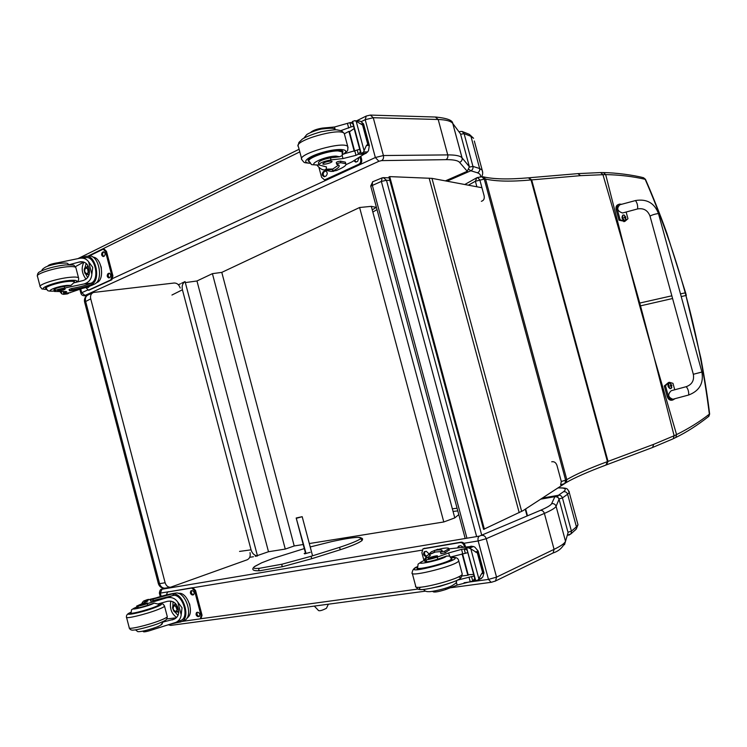 <?xml version="1.0" encoding="UTF-8"?>
<svg xmlns="http://www.w3.org/2000/svg" width="747" height="747" viewBox="0 0 747 747"><rect width="100%" height="100%" fill="white"/><g stroke="black" fill="none" stroke-linecap="round" stroke-linejoin="round"><path stroke-width="1.12" d="M653.914 356.608L639.74 306.027L640.506 305.85L654.279 357.944L676.567 434.586C689.061 428.358 699.986 421.541 709.361 414.137L708.324 416.723M709.622 414.034L709.361 414.137C704.356 374.07 696.549 334.525 685.933 295.504L700.947 358.485C705.103 381.25 707.997 399.776 709.631 414.053L708.875 416.294C697.418 425.286 686.381 432.354 675.746 437.509L676.567 434.586L674.121 435.762L654.26 357.953M551.716 461.786C554.181 461.329 555.927 462.533 556.954 465.39L561.314 481.526L560.614 484.878L564.9 483.468L565.61 480.116L566.805 479.639L566.207 482.553L522.919 510.724L483.57 529.371L388.944 176.918L389.71 176.609L484.383 529.212M625.584 252.598L638.974 303.235L639.74 303.058L625.202 251.263L605.677 174.583C619.879 174.901 633.045 176.479 645.165 179.308L643.512 177.73M680.48 293.879L685.606 292.768L666.847 233.204C660.245 214.482 650.936 191.764 645.455 179.308L645.165 179.308C661.123 216.004 674.476 253.84 685.204 292.833L685.933 295.504L681.217 296.559M481.357 201.298C483.739 200.579 484.663 198.749 484.121 195.798L479.807 179.84L477.482 177.515L476.782 177.739L475.391 181.241L476.875 186.769M605.901 465.064L607.432 461.618C589.009 468.444 575.47 474.448 566.805 479.639L485.55 179.056L483.178 176.796L482.301 176.768M606.489 464.839L608.03 461.394L531.687 179.896L580.54 175.648L605.677 174.583L603.371 172.585L600.868 172.566M465.194 538.503L370.745 186.152L381.343 181.428L386.479 180.279L383.295 177.637L382.184 177.851L381.343 181.428L476.623 536.589M466.94 538.204L372.267 185.051L372.557 181.82L381.866 177.982M185.321 282.599L196.965 280.975L212.409 273.654L221.784 272.384L359.606 207.507L371.306 206.349L376.283 207.395M171.95 295.028L182.417 289.771C181.633 286.092 182.511 283.365 185.051 281.572L181.568 283.244M255.287 556.3L257.482 555.955C254.335 555.507 252.187 553.471 251.048 549.829L239.554 551.417M185.051 281.572L257.482 555.955M182.492 290.051L250.973 549.54M458.789 514.608L454.783 517.895L443.793 521.966L309.305 543.545M303.207 544.516L294.215 545.964L285.27 549.073L268.5 551.734L257.379 555.572M443.793 521.966L359.606 207.507M196.965 280.975L268.5 551.734M212.409 273.654L285.27 549.073M221.784 272.384L294.215 545.964M481.936 187.73L431.971 178.365L521.667 511.406M389.71 176.609L431.971 178.365M250.021 552.603C250.665 556.104 249.731 558.495 247.22 559.774L170.503 587.254C167.888 587.245 166.095 585.741 165.124 582.744L90.723 298.856L84.607 302.049L158.373 583.678L159.587 583.678L85.578 301.209C84.962 298.006 85.905 295.877 88.398 294.822L92.6 292.88M165.647 588.057L164.956 588.169C162.342 588.16 160.549 586.666 159.587 583.678L165.124 582.744M90.723 298.856C90.098 295.644 91.031 293.506 93.534 292.45L174.219 283.01C177.058 283.029 179.056 284.71 180.223 288.053M306.055 553.499L296.185 517.998L305.626 553.62M302.694 541.678L303.487 544.61L302.675 541.678M296.708 518.222L302.19 516.681L296.185 517.998M302.19 516.681L312.554 555.805M555.17 496.624L554.9 496.671C556.907 496.447 558.289 497.297 559.055 499.239L568.075 532.648L564.499 544.74M559.064 499.276L556.085 506.298L565.498 541.258C564.835 543.265 561.025 545.964 554.078 549.353L496.54 577.132L488.482 579.411L491.171 582.305L450.544 587.768M552.332 553.331L553.107 552.957L554.078 549.353L544.386 513.413L486.222 538.699L496.54 577.132L495.569 580.951L491.47 582.268M464.083 582.744L488.482 579.411L478.164 540.949C477.688 538.559 478.117 536.953 479.443 536.113L540.426 510.35C547.159 507.437 550.903 505.215 551.641 503.674L554.9 496.671L540.679 499.173L554.965 496.643M557.467 497.119L558.411 495.27L542.303 498.118M567.972 532.228L571.418 531.136L571.063 533.769L568.822 535.169L567.552 534.394M577.515 523.003L577.982 524.739L576.432 526.859L571.418 531.136L562.444 497.913C561.651 495.905 560.306 495.028 558.411 495.27L563.527 491.713C565.516 491.461 566.88 492.301 567.608 494.225L576.432 526.859L576.273 529.053L574.602 530.678M445.501 180.83L467.267 171.287L469.396 166.777L460.497 133.844L452.747 123.414C450.908 121.061 446.052 119.753 438.19 119.492L373.257 117.718L365.199 119.688L366.263 116.037L370.325 115.085L373.257 117.718L383.407 155.535C383.855 157.906 383.248 159.597 381.586 160.614L445.912 159.653C453.364 159.578 457.911 160.474 459.564 162.351L467.267 171.287M469.368 166.693L462.038 157.841C460.292 155.834 455.53 154.853 447.742 154.9L383.407 155.535L375.349 157.524L378.906 161.277L381.586 160.614M459.284 132.21L459.956 131.547L462.132 131.453L460.227 131.509M447.117 181.138L470.825 170.764L469.06 169.532M469.172 134.273L462.122 131.453L464.092 133.638L472.944 166.394L479.649 168.542C479.985 170.559 479.238 171.969 477.408 172.79L470.825 170.764C472.562 169.971 473.262 168.514 472.944 166.394L469.452 167.095M311.032 556.291L311.742 558.709L282.665 566.646L281.871 565.666L282.123 564.172L311.032 556.291L339.568 547.346L340.305 549.727L311.76 558.7M310.182 552.304L304.683 553.854L304.16 553.49L305.476 553.079M162.893 622.074L174.322 619.142C178.131 617.003 179.439 613.539 178.253 608.74C176.46 602.829 172.8 600.364 167.272 601.354L157.813 603.996L154.19 603.1L147.701 605.275L147.271 603.66L166.357 597.88C171.268 596.704 175.115 598.16 177.879 602.25L182.044 607.806L181.176 614.8L177.879 602.25M181.176 614.8C180.839 618.245 179.121 620.748 176.031 622.326L153.985 629.301L153.686 628.162M183.267 620.916L184.621 620.393C193.921 616.098 185.293 590.709 175.396 593.127L172.716 593.566C166.301 594.752 159.111 596.741 151.146 599.552L175.396 593.127M150.371 599.953L150.698 601.214L173.687 595.368L173.351 594.061L172.641 594.145M173.351 594.061C183.192 592.903 190.858 617.358 181.913 621.457L180.662 621.962L180.158 620.701M157.906 627.9L160.325 627.293C167.87 624.763 174.424 623.035 179.971 622.102L180.662 621.962M150.259 599.262L155.834 597.945M142.686 603.333L142.434 602.371L143.657 600.999L148.709 599.822M142.434 602.371L141.855 603.669M173.687 595.368C182.623 594.435 189.477 616.527 181.381 620.225L180.326 620.664M166.758 618.936L176.311 617.806M176.637 617.489C171.399 613.586 169.466 608.123 170.839 601.092M178.019 615.369L174.966 612.064M172.837 606.004L173.052 601.746M178.636 612.801L177.31 611.737M174.835 604.687L175.125 603.174M148.597 599.374L147.224 599.71M189.421 603.557L189.943 605.378M147.271 603.66C141.211 605.64 137.653 606.461 136.617 606.125L147.673 601.102L144.778 601.26L144.918 602.465M143.144 631.103L143.303 631.701C144.376 632.167 147.934 631.364 153.985 629.301M178.44 593.417C187.254 591.26 195.144 613.632 187.049 617.946M167.505 592.016L192.754 587.674L195.546 590.447L202.054 615.239L201.008 618.581M166.385 594.92L167.58 592.007L191.774 588.038L194.575 590.812L201.083 615.621L200.345 618.843L181.932 621.448M196.881 612.4L197.88 612.251C199.832 613.138 200.299 614.529 199.29 616.415L198.002 616.649C196.05 615.761 195.583 614.37 196.592 612.493L196.881 612.4M191.204 590.746L192.184 590.588C194.145 591.475 194.612 592.857 193.576 594.752L192.315 595.004C190.354 594.108 189.897 592.726 190.943 590.84L191.204 590.746M199.561 616.182L198.973 616.266C197.227 615.631 196.666 614.323 197.292 612.335M193.837 594.547L193.296 594.631C191.521 593.996 190.98 592.67 191.662 590.672M175.937 606.601L176.955 609.524M175.526 606.153L173.874 605.826C172.529 608.824 173.285 610.682 176.143 611.401L176.927 610.15M173.976 605.537C169.746 606.938 176.75 616.135 176.955 609.44L175.676 606.303L173.976 605.537M173.92 605.322L172.51 607.853L173.902 611.261C177.898 615.211 177.945 604.949 173.92 605.322M174.21 611.55L176.413 612.073C178.113 608.88 177.328 606.517 174.051 605.005L172.585 606.909M158.635 604.715L159.167 605.051L153.555 607.815C144.563 611.251 129.446 614.828 130.613 613.268L130.968 612.904M162.678 622.578L160.624 625.192M147.701 605.275C141.631 607.264 138.083 608.086 137.037 607.741L138.158 607.059L138.363 607.815M141.332 604.407L139.792 605.145C142.07 604.995 144.61 604.267 147.411 602.969L141.332 604.407M424.175 560.53L424.417 559.802M424.651 559.195L427.293 555.301L429.217 554.629L430.365 555.591L424.343 559.512C425.482 560.241 429.768 559.447 437.228 557.141L437.77 559.176C430.319 561.492 426.023 562.276 424.884 561.539L426.35 560.577L426.686 561.847M428.414 554.694L431.383 551.781L435.184 550.315C440.086 549.615 442.401 549.745 442.112 550.707L440.459 552.098L444.764 551.174L448.844 548.728C449.078 547.831 446.762 547.766 441.897 548.531L434.278 550.502M448.882 548.886L469.583 546.617M437.228 557.141L448.545 552.985L461.562 549.362L464.148 548.933L467.118 550.063M464.148 548.933L465.316 553.303L467.809 552.612M466.558 547.953L470.834 546.244L473.402 546.496L474.821 547.103L478.136 551.025L477.361 552.976L470.834 548.849L478.864 578.804L477.949 580.074L475.344 580.736L466.558 547.971L475.755 580.727M480.601 578.813L482.823 576.927L483.991 572.818L481.376 574.051L483.001 571.857L483.991 572.818M478.864 578.804L481.376 574.051M428.927 554.61L434.633 552.117L441.328 551.501M449.152 549.885L445.203 552.799L440.898 553.723L440.478 552.164M462.085 553.835L467.827 575.265L462.048 575.974M469.209 574.63L467.827 575.265M462.542 553.76L468.154 574.704L473.654 574.415M465.316 553.303L450.544 557.029L449.797 556.291L451.403 558.905C450.861 562.071 415.164 571.259 417.564 567.617L417.115 568.131C414.641 571.894 451.496 562.426 452.047 559.139L451.291 558.457L451.599 559.662M471.581 546.169L468.042 547.71L470.834 548.849M468.042 547.71L466.968 547.924M466.707 547.971L475.344 580.736M432.83 591.297L432.924 591.624C434.119 592.567 438.433 591.848 445.875 589.476L457.136 585.097L472.758 581.054L474.756 578.552M445.539 588.216L445.875 589.476M474.074 575.993L457.407 580.139M423.988 560.614L421.887 552.743L422.942 548.877L460.18 542.555C462.057 542.49 463.392 543.592 464.195 545.88L464.466 546.86M426.033 556.646C423.53 555.581 422.97 553.947 424.343 551.744L426.313 551.295L429.039 553.882M457.715 547.542L458.527 546.197L460.638 545.712L462.953 546.981M423.605 548.597L461.114 542.163C462.991 542.089 464.326 543.2 465.129 545.478L465.484 546.785M426.416 556.16C424.445 554.9 423.997 553.35 425.08 551.501M458.611 547.43L459.274 545.936M448.545 552.985L449.797 556.291M449.367 556.048L446.426 556.076L437.77 559.176M436.491 556.646L437.527 556.02C438.144 555.058 428.404 557.57 428.218 558.42C429.422 558.775 432.177 558.177 436.491 556.646M58.285 263.532L58.07 262.711L79.901 258.229C83.617 257.724 86.521 258.91 88.604 261.777L92.749 267.37L91.853 274.168L88.604 261.777M91.853 274.168C91.479 279.191 88.893 282.441 84.094 283.944L64.69 288.025L64.27 286.428C58.005 287.492 54.559 288.631 53.933 289.845L55.297 290.125L54.97 288.856M54.251 291.05C43.513 292.077 56.016 286.437 66.894 285.391L71.012 285.354L73.729 282.87L83.197 280.517C88.435 278.519 90.378 274.513 89.042 268.5C87.67 263.607 84.7 261.375 80.134 261.805L69.2 264.69M85.177 257.78L84.878 256.613L85.709 256.389C95.364 253.887 101.228 279.415 92.096 284.149L91.461 284.476C86.26 286.624 79.77 288.398 71.973 289.789L69.434 290.704L70.321 290.742C78.678 289.64 85.877 287.828 91.89 285.307L94.374 284.159C104.178 280.48 98.66 253.578 88.613 256.146L86.652 256.314M84.878 256.613L81.152 258.117M81.796 288.613L69.779 292.703M64.69 288.025C58.425 289.098 54.979 290.238 54.354 291.442L66.707 291.638L64.27 293.347L63.551 291.414M60.003 291.666L61.74 293.842L61.151 291.601M81.274 258.117L85.896 257.715C94.617 255.437 99.977 278.463 91.76 282.861L91.125 283.197C85.933 285.354 79.434 287.128 71.637 288.519L69.097 289.425L69.424 290.658M75.4 266.642L83.813 262.066M86.017 279.201C81.759 273.355 81.059 267.659 83.935 262.113M87.679 277.613L85.784 274.149M84.943 267.79L86.185 263.458M88.874 275.438L88.099 274.382M87.166 266.996L87.838 265.521M68.388 292.889L67.66 293.814L63.532 294.337L61.74 293.842M67.183 293.926L67.66 293.814M100.948 266.277L101.377 268.145M63.747 294.253L63.383 291.433M68.537 293.45L64.065 294.038M58.07 262.711C51.879 263.691 48.434 264.84 47.733 266.175M93.001 257.164C101.695 257.313 105.094 279.555 96.914 282.581L96.232 282.842M103.385 249.162L104.216 249.096L106.494 251.375L112.918 275.839L111.891 279.742L89.033 290.144M89.014 256.09L103.17 249.181L105.458 251.459L111.882 275.942L110.855 279.854L88.463 290.153L85.812 287.52M107.96 273.691L109.071 273.206C110.911 274.121 111.219 275.55 109.977 277.473L108.875 277.959C107.026 277.044 106.728 275.624 107.96 273.691L109.641 273.29M102.348 252.327L103.488 251.814C105.299 252.738 105.588 254.167 104.356 256.081L103.226 256.594C101.424 255.67 101.125 254.251 102.348 252.327L104.066 251.907M89.612 286.25L88.043 287.614L86.839 287.203M109.333 277.772C107.96 276.343 107.848 274.952 108.997 273.589M103.693 256.408C102.358 254.979 102.255 253.597 103.394 252.243M88.342 287.474L87.735 286.913M87.801 269.2L88.165 272.113M87.446 268.556L85.69 267.93C84.047 270.563 84.458 272.506 86.923 273.766L87.978 272.804M85.419 267.706C81.983 269.686 86.969 277.725 88.165 272.123L87.642 268.892L85.419 267.706M85.363 267.501L84.187 269.396L84.756 272.926C88.426 278.491 89.817 266.147 85.363 267.501M85.093 273.43L87.044 274.485C89.481 271.497 89.089 269.041 85.858 267.118L84.467 268.5M74.168 282.338L74.429 281.432C73.813 280.825 71.684 280.695 68.024 281.049C58.425 281.927 43.709 286.643 45.679 288.202L46.258 288.529M71.012 285.354L64.27 286.428M67.482 263.504L68.929 264.531M59.321 290.835C62.832 290.284 64.802 289.649 65.241 288.94C62.104 288.856 59.545 289.453 57.584 290.751L59.321 290.835M318.838 164.592L318.399 162.958C318.829 161.063 322.844 159.372 330.454 157.869L330.996 159.886C323.386 161.38 319.361 163.079 318.932 164.956L326.467 166.898L326.187 169.149L324.889 169.905C322.76 170.251 320.295 168.878 317.503 165.787L317.073 165.143M317.335 165.134L317.503 165.787M331.696 171.39L336.533 170.493L340.287 168.757C344.75 166.637 346.58 164.956 345.786 163.733L340.819 162.734C338.475 163.033 337.102 163.537 336.701 164.228L338.989 165.246C339.876 166.553 338.083 168.318 333.629 170.559L336.533 170.493M338.662 164.966L332.294 169.373L332.714 170.942L333.629 170.559M332.714 170.942L330.734 171.418L324.273 169.961M364.517 153.882L352.014 161.856L345.945 164.676M322.676 128.783L322.489 128.073L334.525 126.999L350.296 122.555L352.873 123.797M349.913 122.639L351.062 126.934L353.546 126.308M354.956 120.725L360.624 121.313L363.584 123.937L362.594 125.076L356.179 121.21L364.078 150.67L363.64 151.94L360.932 153.873L365.554 153.602L367.589 151.921L368.495 150.651L369.354 145.45L366.441 145.441L368.215 143.891L369.354 145.45M364.078 150.67L366.441 145.441M332.294 169.373L328.829 169.812M336.673 164.125L336.271 162.631C336.673 161.931 338.046 161.436 340.389 161.137L345.357 162.146L345.562 162.93M350.044 131.388L348.905 131.369L354.237 151.296M354.153 128.596L349.475 131.743L354.666 151.118M351.062 126.934L341.015 130.566M348.905 131.369L344.414 133.75M361.044 153.742L352.285 121.621L354.564 120.715L356.179 121.21M330.996 159.886L342.976 158.579L355.992 155.329L358.373 154.237L360.381 151.818M322.489 128.073C316.728 129.026 312.769 130.492 310.612 132.462M359.709 149.307L342.752 154.218L342.173 155.572L342.976 158.579M360.913 156.627L361.604 159.195C362.043 161.548 361.455 163.229 359.839 164.228L325.206 179.915M360.035 157.206L360.577 159.214C361.016 161.567 360.428 163.248 358.812 164.247L324.581 179.934L321.593 177.319L318.913 167.309M326.028 176.021L324.291 176.759C321.854 175.666 321.546 173.958 323.376 171.605L325.122 170.867C327.56 171.969 327.868 173.687 326.028 176.021M358.877 157.944L357.654 161.361L355.805 162.127L353.901 160.838M324.665 176.656C322.797 175.05 322.713 173.36 324.413 171.586L325.785 170.942M356.17 162.043L354.75 160.372M309.221 161.725L308.483 161.221C303.964 157.215 340.249 146.823 342.892 151.38L342.677 152.995M330.454 157.869L339.568 156.767L342.173 155.572M330.706 161.072C326.178 161.641 323.535 162.603 322.797 163.948C323.526 165.124 333.125 162.379 331.976 161.333L330.706 161.072M688.603 395.032L688.687 395.004C699.407 390.914 703.814 383.258 701.909 372.053L693.328 374.275L701.807 372.043M626.126 212.027L627.966 218.722L625.015 221.261L620.131 219.795L617.283 209.365C616.761 206.517 617.498 204.762 619.506 204.099L621.663 204.267M635.389 200.588L619.861 204.762C616.35 208.394 617.246 211.14 622.559 212.988L622.905 212.895M618.871 204.342L618.367 204.529C616.359 205.192 615.621 206.947 616.144 209.795L618.983 220.206L624.688 221.373M620.131 219.795L618.983 220.206M637.536 208.945L637.621 208.927C637.901 205.565 637.172 202.773 635.445 200.551C646.743 198.646 654.419 202.979 658.471 213.558L701.909 372.053L693.328 374.275L650.011 216.088C652.318 214.828 655.138 213.978 658.471 213.558L658.49 213.614M675.045 398.665L672.832 399.981C670.787 400.121 669.293 398.861 668.341 396.209L665.474 385.713L669.312 382.287L672.972 383.332L674.728 389.775M671.786 385.144L670.517 384.163L670.89 384.836L670.236 386.022L670.909 385.863L671.31 387.067L671.786 385.144L670.451 385.573M672.898 399.243L688.687 395.004C688.883 391.671 688.062 388.898 686.232 386.685L671.264 390.7C667.398 394.444 667.939 397.283 672.898 399.243L673.234 399.15M668.584 382.455L664.288 385.994L667.155 396.48C668.107 399.122 669.601 400.383 671.646 400.243L672.832 399.981M665.474 385.713L664.288 385.994M624.716 220.505L624.52 220.58C621.934 219.263 621.373 217.461 622.839 215.164L623.063 215.08M626.014 218.955L625.809 219.655C623.717 222.895 620.757 213.39 624.436 215.229L624.567 215.323M624.118 217.321L625.519 218.806L625.837 217.088L624.735 215.92L624.772 217.162L624.165 217.312M624.922 217.564L625.837 217.088M624.884 217.442L624.193 217.442L624.772 217.162M670.507 388.599L670.199 388.692C667.725 387.123 667.332 385.265 669.023 383.136L669.163 383.127M671.861 387.245L671.581 387.917C669.172 390.914 667.108 381.175 670.619 383.37L670.806 383.528M671.88 385.489L670.815 385.471M670.32 385.928L670.871 385.676M625.202 251.263L602.922 174.574L600.579 172.566L578.262 173.593M671.842 295.812L639.74 303.058L640.506 305.85L672.58 298.52M569.046 480.984L566.161 482.599M564.555 483.57L566.207 482.553C574.434 477.763 587.824 471.871 606.377 464.886L652.598 447.481L653.662 444.344L674.121 435.762L673.271 438.722L675.213 437.779M561.314 481.526L565.61 480.116L484.261 179.121L485.55 179.056C496.213 181.456 511.378 181.754 531.052 179.952L607.432 461.618L653.662 444.344M452.337 508.782L457.089 508.268M672.786 438.956L652.122 447.668M638.974 303.235L639.74 306.027M685.606 292.768L686.334 295.429M482.151 176.768L483.178 176.796C493.403 179.224 508.474 179.56 528.39 177.823L531.052 179.952L531.687 179.896L528.727 177.795M372.837 212.073L377.02 209.552M468.378 185.163L475.391 181.241L484.261 179.121L481.927 176.806L477.716 177.478M529.362 177.739L577.917 173.621L580.54 175.648M481.806 535.487L386.479 180.279L389.878 180.391M525.253 509.202L526.943 515.477M371.306 206.349L454.783 517.886M429.142 178.15L519.202 512.647M314.291 606.088L318.017 609.972C318.605 611.401 321.415 610.841 326.439 608.291L328.363 604.202M164.284 588.206L161.968 589.224L479.443 536.113M551.641 503.674C553.788 503.357 555.264 504.206 556.067 506.233L565.498 541.258C563.219 547.159 559.092 551.062 553.107 552.957L494.869 581.306M418.04 589.038L200.56 618.759M168.971 624.623L171.072 625.342M167.954 591.857L160.325 593.109L161.165 596.321M161.968 589.224L160.325 593.109L159.382 593.09C159.774 590.354 160.633 589.009 161.94 589.047L161.445 589.495M482.123 535.366C484.037 535.291 485.41 536.402 486.222 538.699L478.164 540.949L463.915 543.293M421.943 550.175L193.296 587.693M555.086 496.624C557.617 496.97 558.943 497.838 559.055 499.239L556.067 506.326C555.301 507.969 551.407 510.332 544.386 513.413C543.611 511.265 542.294 510.238 540.426 510.35M569.027 491.199L569.251 492.45L567.608 494.225L562.444 497.913L558.971 498.977M557.972 487.931C565.143 487.698 566.992 488.958 563.527 491.713M87.1 295.485L85.046 295.429L378.906 161.277M451.608 121.668L452.775 123.46L462.085 157.962C462.393 160.073 461.553 161.539 459.564 162.351M370.727 115.094L435.352 117.027L438.19 119.492L447.742 154.9C448.144 157.122 447.537 158.7 445.912 159.653M361.324 121.593L365.199 119.688L375.349 157.524L112.918 278.379M87.418 290.125L81.703 292.749L85.046 295.429M80.723 289.024L81.703 292.749L80.937 293.422C81.488 295.14 82.926 295.915 85.242 295.756L85.475 295.672M85.046 295.775L87.007 295.551M299.808 151.874L87.829 256.212M482.711 172.968L482.188 170.148L479.649 168.542L470.946 136.356L473.589 138.298L469.368 134.367L470.946 136.356L464.092 133.638L460.619 134.292M477.408 172.79C480.013 173.771 481.003 175.19 480.368 177.058M481.451 176.88C482.805 174.826 483.048 172.585 482.188 170.148L474.317 141.006M331.481 541.65L310.21 546.953L331.453 541.659C343.041 539.11 351.632 537.681 357.225 537.382C360.297 537.242 361.483 537.663 360.782 538.643C358.009 540.66 350.941 543.555 339.568 547.346L340.277 549.736L311.742 558.709L282.665 566.646L259.807 570.745C252.981 571.025 251.151 569.69 254.325 566.74L261.366 562.949M340.324 549.717C351.622 545.936 358.653 543.022 361.408 540.996M261.637 562.818L273.253 558.326L304.29 548.597L273.374 558.289L261.665 562.818L254.988 566.273C252.383 568.131 253.877 568.803 259.48 568.29L282.123 564.172M361.492 540.968L362.146 540.417L360.782 538.643L362.304 539.81C363.313 538.568 361.735 537.747 357.57 537.336L357.225 537.382M361.931 540.707L362.146 540.417C358.98 542.91 351.697 546.02 340.305 549.727L340.212 549.755M254.988 566.273L254.325 566.74M259.48 568.29C258.378 569.317 258.49 570.129 259.807 570.745L282.674 566.646M153.35 600.644L153.004 599.346M174.835 618.871L172.137 619.926M147.663 599.552L143.956 600.896M146.561 601.793L146.356 600.999M145.179 602.362L144.881 601.223M150.586 599.15L144.937 601.214M144.769 602.521L144.33 600.877M172.987 595.434L166.357 597.88M191.774 588.038L192.754 587.674M194.575 590.812L195.546 590.447M198.002 616.649L198.973 616.266M192.315 595.004L193.296 594.631M167.58 592.007L168.551 591.652M201.083 615.621L202.054 615.239M167.216 616.378L164.545 606.181C162.687 603.445 163.957 603.856 158.411 604.164C163.238 603.669 162.071 604.809 154.909 607.61C141.22 612.839 120.687 616.835 130.921 612.325C127.616 613.511 126.14 615.126 126.476 617.143C124.898 619.272 145.142 614.492 157.113 609.879C161.66 608.151 164.135 606.919 164.545 606.181L164.48 605.892M129.306 628.04C130.043 629.796 131.584 630.459 133.946 630.029C135.814 630.263 152.687 626.042 159.326 623.157C167.048 619.73 166.693 620.029 167.3 616.695C166.908 617.489 164.443 618.768 159.905 620.542C147.953 625.258 127.7 629.992 129.24 627.732L126.551 617.442M154.19 603.1C148.784 606.415 123.787 612.064 136.85 607.031C129.642 610.775 132.275 608.357 130.986 612.839C129.334 615.192 158.485 606.797 158.644 604.883L158.597 604.668M435.184 550.315L437.826 549.194M469.452 546.599L464.055 548.952M481.862 578.019L478.313 579.709M477.361 552.976L482.487 572.099M478.117 550.959L475.503 552.117M434.212 550.52L434.633 552.117M444.764 551.174L445.203 552.799M473.402 546.496L469.835 548.055M477.875 552.743L483.001 571.857M456.352 582.156L457.136 585.097M461.562 549.362L462.729 553.723M468.985 577.067L470.152 581.437M471.581 576.684L472.758 581.054M435.604 551.902L429.217 554.629M464.195 545.88L465.129 545.478M460.18 542.555L461.114 542.163M423.736 548.578L424.679 548.186M420.748 587.161C409.104 595.817 472.646 578.523 458.256 576.964M417.489 566.702C397.236 577.618 473.71 556.879 450.945 557.635M417.489 566.656C414.277 567.673 412.484 569.709 412.129 572.781C408.786 577.889 458.042 565.236 458.705 560.801L458.574 560.203M412.297 573.407L415.668 586.04C412.419 591.484 461.693 578.878 462.262 574.098L462.085 573.416M446.426 556.076C443.774 559.774 409.291 566.954 423.39 560.894L422.513 561.24C416.163 565.554 418.806 562.584 417.564 567.617M91.461 284.476L94.374 284.159M64.335 293.328L63.831 291.395M70.358 292.637L64.382 293.31M92.096 284.149L91.76 282.861M71.973 289.789L71.637 288.519M82.721 261.805L78.398 262.188M68.322 293.44L68.182 292.908M64.812 293.832L64.672 293.3M65.689 292.675L65.334 291.339M91.125 283.197L84.094 283.944M105.458 251.459L106.494 251.375M108.875 273.271L109.436 273.215M103.254 251.888L103.88 251.832M88.463 290.153L89.5 290.032M110.855 279.854L111.891 279.742M111.882 275.942L112.918 275.839M75.718 282.441C78.146 280.555 75.989 279.892 69.266 280.461C54.522 281.787 35.072 289.565 46.706 289.397M78.659 278.379L78.538 277.856C77.725 277.025 74.896 276.848 70.05 277.305C57.239 278.426 37.546 284.756 40.207 286.857C43.522 290.013 39.292 288.435 46.772 289.481M75.951 267.986L75.82 267.463C74.989 266.595 72.151 266.371 67.295 266.782C54.466 267.8 34.782 274.177 37.481 276.409L40.086 286.362M54.26 291.115C45.203 291.47 48.21 289.976 46.211 288.389C44.297 286.885 58.555 282.319 67.856 281.47C71.395 281.124 73.467 281.245 74.056 281.834L74.149 282.207M367.589 151.921L363.64 151.94M362.594 125.076L367.636 143.891M363.584 123.937L360.652 123.881M340.389 161.137L340.819 162.734M359.279 120.902L355.292 120.799M366.217 153.21L362.304 153.238M363.173 125.094L368.215 143.891M334.525 126.999L335.17 129.408M347.542 123.778L348.69 128.073M354.844 151.034L355.992 155.329M357.225 149.942L358.373 154.237M364.256 154.227L358.299 154.274M352.631 121.369L361.277 153.639M333.209 168.999L326.187 169.149M325.178 179.756L326.215 179.719M324.684 170.998L325.72 170.97M323.376 171.605L324.413 171.586M358.812 164.247L359.839 164.228M360.577 159.214L361.604 159.195M310.098 163.145C300.163 162.921 308.119 156.226 323.778 152.052C339.399 147.775 350.987 149.185 343.368 154.153M301.629 158.709L298.427 146.711C292.236 140.978 340.697 127.037 344.283 133.545L344.572 134.637M310.276 163.322C303.002 162.416 304.888 163.36 301.909 159.746C295.803 154.349 344.292 140.455 347.785 146.627L348.037 147.785M318.885 164.891C304.365 166.133 323.909 156.095 336.178 156.123L339.568 156.767M318.988 165.022C307.895 164.471 313.236 165.367 309.118 161.445C305.747 158.672 327.438 150.707 337.943 150.913L342.453 151.912L342.64 152.705M617.283 209.365L616.144 209.795M668.341 396.209L667.155 396.48M623.708 215.005L623.259 215.005C621.793 217.302 622.363 219.114 624.95 220.421L625.491 220.066M624.725 217.172L624.184 217.433M625.678 217.452L625.052 217.61L625.678 217.452M625.594 217.05L624.66 217.508M669.938 383.08L669.461 383.034C667.771 385.163 668.173 387.021 670.647 388.589L671.217 388.3M670.741 385.48L670.18 385.667M670.255 385.938L670.871 385.863L670.255 385.947M671.674 385.601L670.647 385.732M453.046 511.415L457.799 510.92M464.811 184.49L476.231 178.057M376.423 207.311L372.239 209.851M645.455 179.299L643.531 177.739C633.521 175.069 615.173 172.669 603.651 172.594M525.645 508.95L527.326 515.215M372.79 181.624L370.708 186.022M383.809 177.655L389.196 177.851M178.43 284.766L180.503 283.776M253.438 556.73L249.703 557.309M87.38 295.308C84.981 296.904 84.047 299.108 84.57 301.919M158.392 583.752C159.456 586.825 161.641 588.3 164.956 588.169L170.503 587.254M425.566 591.129L170.755 625.388L168.346 624.791M159.391 593.155L160.288 596.573M162.202 588.944L164.256 588.206M567.253 535.394L571.063 533.778L576.273 529.053L577.982 524.739L569.251 492.45L567.617 489.276C566.45 488.725 566.964 487.81 558.102 487.847M469.396 166.777L462.038 157.841L452.747 123.414C452.654 120.295 446.995 118.166 435.744 117.036M79.873 289.341L80.909 293.319M299.108 149.251L77.903 258.649M365.843 116.243L356.692 120.771M459.713 131.659L459.097 131.958M331.547 541.64C343.041 539.101 351.66 537.672 357.393 537.336M184.621 620.393L181.913 621.457M136.645 606.237L137.037 607.741M143.9 600.905L147.28 599.673M144.899 601.223L150.306 599.243M181.381 620.225L176.031 622.326M201.316 618.46L200.345 618.843M176.413 612.073L178.654 611.214M173.948 605.023L176.068 604.22M162.304 623.633C161.94 624.557 160.091 625.687 156.739 627.041C142.836 632.055 137.383 631.943 137.523 631.458L135.515 629.852M162.827 622.419L162.921 621.625M158.794 605.434L158.243 603.865M131.183 613.604L131.042 613.054M449.274 550.343L448.844 548.728M483.972 572.772L478.136 551.025M424.884 561.539L424.399 559.727M477.949 580.074L481.395 578.439M473.262 580.83L475.129 579.943M459.041 545.973L458.527 546.197M417.115 568.131L417.237 568.598M415.808 586.684C418.591 589.654 416.126 591.587 439.936 586.348C462.823 579.158 460.796 578.766 462.262 574.098L458.705 560.801C458.21 557.916 455.614 556.842 450.908 557.57M417.881 568.822L417.676 568.065M456.884 580.41C455.903 583.575 456.492 582.772 452.224 585.592C446.155 588.86 431 592.026 428.759 591.661C426.369 591.773 424.651 591.045 423.605 589.476M64.27 293.347L70.153 292.693M81.18 261.711L80.134 261.805M63.532 294.337L67.379 293.907M53.933 289.845L54.307 291.274M89.248 290.116L88.211 290.238M87.044 274.485L89.22 274.27M86.11 267.099L88.501 266.875M76.194 282.329C78.22 281.33 79.005 279.836 78.538 277.856L75.82 267.463C72.057 264.606 77.893 265.082 65.475 264.924C47.145 267.062 37.014 272.898 38.611 272.786C37.882 273.122 37.462 274.149 37.35 275.858M74.205 282.777L73.869 281.115M45.931 287.315L46.118 288.034M67.557 263.532C67.463 262.907 64.419 262.897 58.434 263.504C52.514 264.625 48.275 265.792 45.698 267.024C42.859 268.677 41.627 269.9 41.981 270.675M333.62 171.343L330.734 171.418M350.567 122.564L352.556 122.611M345.786 163.733L345.357 162.146M369.326 145.376L363.584 123.983M360.922 153.845L352.285 121.621M330.566 169.774L324.889 169.905M325.608 179.896L324.581 179.934M308.278 160.446L308.483 161.221M298.156 145.488L298.912 142.434L302.46 138.979C306.784 136.449 313.012 134.04 321.154 131.771C329.623 130.239 334.899 129.595 336.972 129.857L341.603 130.809L344.283 133.545L347.785 146.627C347.878 151.51 348.214 150.166 343.807 154.097M335.692 129.81C333.05 128.998 337.121 127.205 321.35 129.044C316.168 130.053 307.829 133.489 306.672 134.693L303.889 138.102M308.642 159.681L308.913 160.689M342.182 150.894L342.238 155.479M625.015 221.261L623.876 221.672M650.011 216.088C647.752 210.318 643.625 207.927 637.621 208.927L622.559 212.988M693.337 374.294C694.337 380.447 691.974 384.584 686.232 386.685M623.259 215.005L624.436 215.229L625.809 219.655L624.52 220.58M669.461 383.034L670.619 383.37L671.581 387.917L670.199 388.692"/></g></svg>
